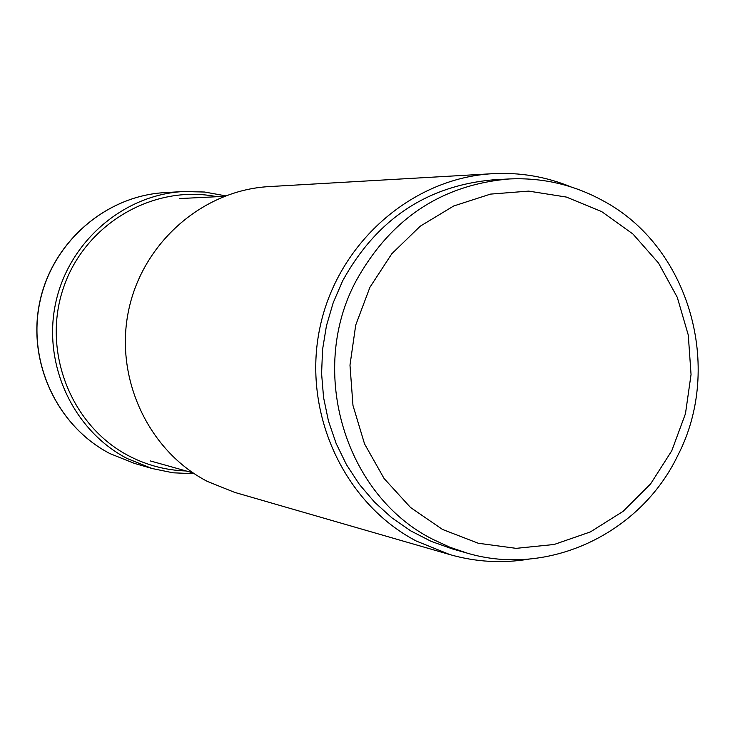 <?xml version="1.0" encoding="UTF-8"?>
<svg xmlns="http://www.w3.org/2000/svg" width="735" height="735" viewBox="0 0 735 735"><rect width="100%" height="100%" fill="white"/><g stroke="black" fill="none" stroke-linecap="round" stroke-linejoin="round"><path stroke-width="1.1" d="M450.031 554.64L234.667 492.376L207.344 481.416C148.084 450.702 114.302 377.836 128.643 310.289C142.691 242.66 202.722 190.218 269.028 186.598L492.827 173.68C411.398 178.09 337.291 243.506 319.854 327.948C302.039 412.307 343.631 503.144 416.46 541.116L450.031 554.64C476.142 562.073 502.547 563.552 529.246 559.078M571.058 186.929C546.013 176.648 519.939 172.229 492.827 173.68M467.184 553.124L452.677 549.017L431.179 541.364L410.782 530.9L391.819 517.78L374.602 502.216L359.424 484.448L346.525 464.768L336.143 443.481L328.444 420.944L323.565 397.516L321.59 373.591L322.555 349.566L326.441 325.835L333.185 302.783L342.666 280.798C376.651 219.214 427.145 185.532 494.159 179.744L509.217 178.963C441.377 184.816 390.248 218.947 355.841 281.358C307.552 371.864 345.312 495.923 433.301 539.573L449.921 547.244L467.184 553.124C548.172 577.26 640.314 533.766 677.716 455.617C723.828 366.967 689.062 246.464 603.104 200.793C573.86 184.733 542.568 177.447 509.217 178.963M671.772 450.766L650.64 483.86L623.069 511.376L590.37 531.929L554.144 544.479L516.163 548.347L478.301 543.266L442.47 529.43L410.507 507.472L384.065 478.476L364.542 443.885L352.975 405.444L349.979 365.148L355.722 325.081L369.916 287.302L391.792 253.777L420.218 226.215L453.688 206.002L490.475 194.113L528.686 191.109L566.391 197.072L601.726 211.625L632.936 234.006L658.523 263.056L677.266 297.308L688.282 335.077L691.047 374.519L685.461 413.713L671.772 450.766M134.367 463.381L110.011 453.624C57.211 426.328 27.131 361.831 39.855 302.085C52.314 242.274 105.684 195.85 164.787 192.616C105.583 195.859 52.194 242.302 39.745 302.076C27.02 361.785 57.091 426.272 109.965 453.605L134.367 463.381L152.127 468.517L127.238 458.548C73.289 430.637 42.547 364.661 55.557 303.537C68.3 242.339 122.855 194.849 183.245 191.55L164.787 192.616M225.489 195.841L204.55 192.019L183.245 191.55L204.56 192.019L225.498 195.832M217.009 196.714C153.376 183.851 84.902 223.982 63.504 287.707C41.555 351.238 71.038 426.171 129.195 456.077C147.138 465.347 166.147 470.308 186.194 470.979M194.279 473.717L173.01 472.798L152.127 468.517M224.12 196.364L179.873 198.551M193.048 472.899L150.399 460.946"/></g></svg>
